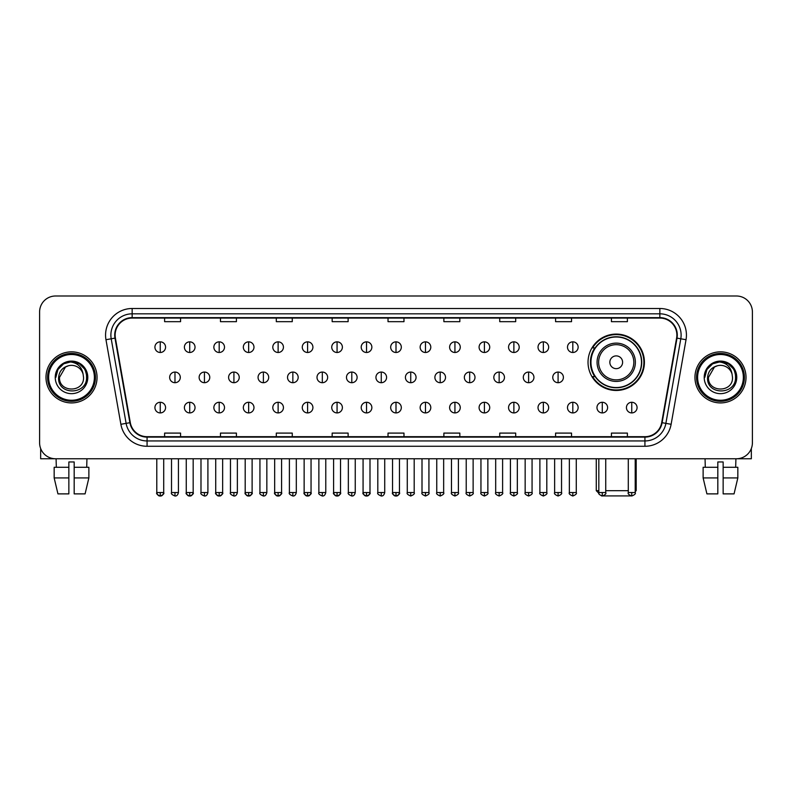 <?xml version="1.0" encoding="UTF-8"?>
<svg xmlns="http://www.w3.org/2000/svg" width="792" height="792" viewBox="0 0 792 792"><rect width="100%" height="100%" fill="white"/><g stroke="black" fill="none" stroke-linecap="round" stroke-linejoin="round"><path stroke-width="1.19" d="M588.03 362.271A28.195 28.195 0 0 0 616.226 390.466A28.195 28.195 0 0 0 644.421 362.271A28.195 28.195 0 0 0 616.226 334.085A28.195 28.195 0 0 0 588.03 362.271M594.792 376.636A25.799 25.799 0 0 1 594.792 347.916M39.6 311.949L39.6 442.807A15.959 15.959 0 0 0 55.559 458.766L736.441 458.766A15.959 15.959 0 0 0 752.4 442.807L752.4 311.949A15.959 15.959 0 0 0 736.441 296L55.559 296A15.959 15.959 0 0 0 39.6 311.949L39.6 442.807M45.986 377.378A25.532 25.532 0 0 0 71.518 402.92A25.532 25.532 0 0 0 97.05 377.378A25.532 25.532 0 0 0 71.518 351.846A25.532 25.532 0 0 0 45.986 377.378A25.532 25.532 0 0 0 71.518 402.92A25.532 25.532 0 0 0 97.05 377.378A25.532 25.532 0 0 0 71.518 351.846A25.532 25.532 0 0 0 45.986 377.378M694.95 377.378A25.532 25.532 0 0 0 720.482 402.92A25.532 25.532 0 0 0 746.014 377.378A25.532 25.532 0 0 0 720.482 351.846A25.532 25.532 0 0 0 694.95 377.378A25.532 25.532 0 0 0 720.482 402.92A25.532 25.532 0 0 0 746.014 377.378A25.532 25.532 0 0 0 720.482 351.846A25.532 25.532 0 0 0 694.95 377.378M115.137 335.095A17.018 17.018 0 0 1 132.155 318.067L659.845 318.067A17.018 17.018 0 0 1 676.606 338.045L661.696 422.631A17.018 17.018 0 0 1 644.926 436.689L147.074 436.689A17.018 17.018 0 0 1 130.304 422.631L115.394 338.045A17.018 17.018 0 0 1 115.137 335.095M114.711 335.095A17.444 17.444 0 0 0 114.979 338.125L129.888 422.7A17.444 17.444 0 0 0 147.074 437.115L644.926 437.115A17.444 17.444 0 0 0 662.112 422.7L677.021 338.125A17.444 17.444 0 0 0 659.845 317.642L132.155 317.642A17.444 17.444 0 0 0 114.711 335.095M105.97 339.709A26.601 26.601 0 0 1 132.155 308.494L659.845 308.494A26.601 26.601 0 0 1 686.03 339.709L671.121 424.294A26.601 26.601 0 0 1 644.926 446.272L147.074 446.272A26.601 26.601 0 0 1 120.879 424.294L105.97 339.709L111.207 338.788A21.275 21.275 0 0 1 132.155 313.82L659.845 313.82A21.275 21.275 0 0 1 680.793 338.788L665.884 423.364A21.275 21.275 0 0 1 644.926 440.946L147.074 440.946A21.275 21.275 0 0 1 126.116 423.364L111.207 338.788A21.275 21.275 0 0 1 110.88 335.095M736.441 296L55.559 296M55.559 458.766L736.441 458.766M752.4 442.807L752.4 311.949M662.112 422.7L665.884 423.364L680.793 338.788L686.03 339.709M388.021 318.067L388.021 321.671L403.979 321.671L403.979 318.067M332.165 318.067L332.165 321.671L348.124 321.671L348.124 318.067M276.309 318.067L276.309 321.671L292.268 321.671L292.268 318.067M220.463 318.067L220.463 321.671L236.422 321.671L236.422 318.067M164.607 318.067L164.607 321.671L180.566 321.671L180.566 318.067M443.876 318.067L443.876 321.671L459.835 321.671L459.835 318.067M499.732 318.067L499.732 321.671L515.691 321.671L515.691 318.067M555.578 318.067L555.578 321.671L571.537 321.671L571.537 318.067M611.434 318.067L611.434 321.671L627.393 321.671L627.393 318.067M403.979 436.689L403.979 433.095L388.021 433.095L388.021 436.689M348.124 436.689L348.124 433.095L332.165 433.095L332.165 436.689M292.268 436.689L292.268 433.095L276.309 433.095L276.309 436.689M236.422 436.689L236.422 433.095L220.463 433.095L220.463 436.689M180.566 436.689L180.566 433.095L164.607 433.095L164.607 436.689M459.835 436.689L459.835 433.095L443.876 433.095L443.876 436.689M515.691 436.689L515.691 433.095L499.732 433.095L499.732 436.689M571.537 436.689L571.537 433.095L555.578 433.095L555.578 436.689M627.393 436.689L627.393 433.095L611.434 433.095L611.434 436.689M40.659 448.539L40.659 458.766L102.366 458.766M54.163 467.28L54.163 477.923L57.945 493.881L54.163 477.923L54.163 467.28L68.855 467.28L68.855 461.964L74.181 461.964L74.181 467.28L88.872 467.28L88.872 477.923L85.091 493.881L88.872 477.923L74.181 477.923L74.181 467.28L74.181 493.881L85.091 493.881M86.942 458.766L86.714 467.28M68.855 467.28L68.855 493.881L57.945 493.881M54.163 477.923L68.855 477.923M56.093 458.766L56.321 467.28M94.387 377.378A22.869 22.869 0 0 0 71.518 354.509A22.869 22.869 0 0 0 48.639 377.378A22.869 22.869 0 0 0 71.518 400.257A22.869 22.869 0 0 0 94.387 377.378M95.456 377.378A23.938 23.938 0 0 0 71.518 353.44A23.938 23.938 0 0 0 47.579 377.378A23.938 23.938 0 0 0 71.518 401.316A23.938 23.938 0 0 0 95.456 377.378M83.536 377.378C84.279 392.891 58.757 392.891 59.499 377.378L65.508 366.973L68.538 365.736C62.578 367.359 59.271 371.24 58.608 377.378C57.321 395.663 87.11 395.198 86.566 377.378C86.655 372.339 84.784 368.161 80.952 364.855C77.458 362.31 73.577 361.31 69.31 361.865C77.171 362.479 81.764 366.587 83.111 374.19L83.536 377.378C84.279 392.891 58.757 392.891 59.499 377.378L65.508 366.973L68.538 365.736L65.508 366.973L59.499 377.378L65.508 366.973L68.538 365.736L65.508 366.973L59.499 377.378L65.508 366.973L68.538 365.736L65.508 366.973L59.499 377.378L65.508 366.973L68.538 365.736L65.508 366.973L59.499 377.378C58.757 392.891 84.279 392.891 83.536 377.378C84.279 392.891 58.757 392.891 59.499 377.378C58.757 392.891 84.279 392.891 83.536 377.378C84.279 392.891 58.757 392.891 59.499 377.378C58.757 392.891 84.279 392.891 83.536 377.378L83.111 374.19A12.019 12.019 0 0 0 68.538 365.736M55.242 377.378A16.276 16.276 0 0 0 71.518 393.664A16.276 16.276 0 0 0 87.793 377.378A16.276 16.276 0 0 0 71.518 361.103A16.276 16.276 0 0 0 55.242 377.378M69.31 361.865L63.677 363.805L57.935 369.547L55.836 377.378L57.935 369.547L63.677 363.805L71.518 361.706L79.358 363.805L85.091 369.547L87.199 377.378L85.091 369.547L79.358 363.805L71.518 361.706L63.677 363.805L57.935 369.547L55.836 377.378L57.935 369.547L63.677 363.805L71.518 361.706L79.358 363.805L85.091 369.547L87.199 377.378L85.091 369.547L79.358 363.805L71.518 361.706L63.677 363.805L57.935 369.547L55.836 377.378L57.935 369.547L63.677 363.805L71.518 361.706L79.358 363.805L85.091 369.547L87.199 377.378M630.947 495.911L601.504 495.911M605.741 490.684L628.294 490.684M635.214 490.684L636.174 490.684L635.214 491.644M622.611 362.271A6.386 6.386 0 0 0 616.226 355.895A6.386 6.386 0 0 0 609.84 362.271A6.386 6.386 0 0 0 616.226 368.656A6.386 6.386 0 0 0 622.611 362.271M635.372 362.271A19.147 19.147 0 0 0 616.226 343.124A19.147 19.147 0 0 0 597.069 362.271A19.147 19.147 0 0 0 616.226 381.427A19.147 19.147 0 0 0 635.372 362.271A19.147 19.147 0 0 1 616.226 381.427A19.147 19.147 0 0 1 597.069 362.271M641.49 362.271A25.265 25.265 0 0 0 616.226 337.006A25.265 25.265 0 0 0 590.961 362.271A25.265 25.265 0 0 0 616.226 387.545A25.265 25.265 0 0 0 641.49 362.271M596.277 458.766L596.277 490.684L598.831 490.684M643.886 362.271A27.661 27.661 0 0 1 592.584 376.636L595.148 376.636A25.502 25.502 0 0 0 633.095 381.397A25.502 25.502 0 0 0 633.095 343.154A25.502 25.502 0 0 0 595.148 347.916L592.584 347.916A27.661 27.661 0 0 1 643.886 362.271M160.241 341.847A5.316 5.316 0 0 0 154.925 347.163A5.316 5.316 0 0 0 160.241 352.49A5.316 5.316 0 0 0 165.568 347.163A5.316 5.316 0 0 0 160.241 341.847L160.241 352.49A5.316 5.316 0 0 0 165.568 347.163A5.316 5.316 0 0 0 160.241 341.847M189.714 341.847A5.316 5.316 0 0 0 184.397 347.163A5.316 5.316 0 0 0 189.714 352.49A5.316 5.316 0 0 0 195.03 347.163A5.316 5.316 0 0 0 189.714 341.847L189.714 352.49A5.316 5.316 0 0 0 195.03 347.163A5.316 5.316 0 0 0 189.714 341.847M219.186 341.847A5.316 5.316 0 0 0 213.86 347.163A5.316 5.316 0 0 0 219.186 352.49A5.316 5.316 0 0 0 224.502 347.163A5.316 5.316 0 0 0 219.186 341.847L219.186 352.49A5.316 5.316 0 0 0 224.502 347.163A5.316 5.316 0 0 0 219.186 341.847M248.648 341.847A5.316 5.316 0 0 0 243.332 347.163A5.316 5.316 0 0 0 248.648 352.49A5.316 5.316 0 0 0 253.975 347.163A5.316 5.316 0 0 0 248.648 341.847L248.648 352.49A5.316 5.316 0 0 0 253.975 347.163A5.316 5.316 0 0 0 248.648 341.847M278.121 341.847A5.316 5.316 0 0 0 272.804 347.163A5.316 5.316 0 0 0 278.121 352.49A5.316 5.316 0 0 0 283.437 347.163A5.316 5.316 0 0 0 278.121 341.847L278.121 352.49A5.316 5.316 0 0 0 283.437 347.163A5.316 5.316 0 0 0 278.121 341.847M307.593 341.847A5.316 5.316 0 0 0 302.277 347.163A5.316 5.316 0 0 0 307.593 352.49A5.316 5.316 0 0 0 312.909 347.163A5.316 5.316 0 0 0 307.593 341.847L307.593 352.49A5.316 5.316 0 0 0 312.909 347.163A5.316 5.316 0 0 0 307.593 341.847M337.065 341.847A5.316 5.316 0 0 0 331.739 347.163A5.316 5.316 0 0 0 337.065 352.49A5.316 5.316 0 0 0 342.382 347.163A5.316 5.316 0 0 0 337.065 341.847L337.065 352.49A5.316 5.316 0 0 0 342.382 347.163A5.316 5.316 0 0 0 337.065 341.847M366.528 341.847A5.316 5.316 0 0 0 361.211 347.163A5.316 5.316 0 0 0 366.528 352.49A5.316 5.316 0 0 0 371.854 347.163A5.316 5.316 0 0 0 366.528 341.847L366.528 352.49A5.316 5.316 0 0 0 371.854 347.163A5.316 5.316 0 0 0 366.528 341.847M396 341.847A5.316 5.316 0 0 0 390.684 347.163A5.316 5.316 0 0 0 396 352.49A5.316 5.316 0 0 0 401.316 347.163A5.316 5.316 0 0 0 396 341.847L396 352.49A5.316 5.316 0 0 0 401.316 347.163A5.316 5.316 0 0 0 396 341.847M425.472 341.847A5.316 5.316 0 0 0 420.146 347.163A5.316 5.316 0 0 0 425.472 352.49A5.316 5.316 0 0 0 430.789 347.163A5.316 5.316 0 0 0 425.472 341.847L425.472 352.49A5.316 5.316 0 0 0 430.789 347.163A5.316 5.316 0 0 0 425.472 341.847M454.935 341.847A5.316 5.316 0 0 0 449.618 347.163A5.316 5.316 0 0 0 454.935 352.49A5.316 5.316 0 0 0 460.261 347.163A5.316 5.316 0 0 0 454.935 341.847L454.935 352.49A5.316 5.316 0 0 0 460.261 347.163A5.316 5.316 0 0 0 454.935 341.847M484.407 341.847A5.316 5.316 0 0 0 479.091 347.163A5.316 5.316 0 0 0 484.407 352.49A5.316 5.316 0 0 0 489.723 347.163A5.316 5.316 0 0 0 484.407 341.847L484.407 352.49A5.316 5.316 0 0 0 489.723 347.163A5.316 5.316 0 0 0 484.407 341.847M513.879 341.847A5.316 5.316 0 0 0 508.563 347.163A5.316 5.316 0 0 0 513.879 352.49A5.316 5.316 0 0 0 519.196 347.163A5.316 5.316 0 0 0 513.879 341.847L513.879 352.49A5.316 5.316 0 0 0 519.196 347.163A5.316 5.316 0 0 0 513.879 341.847M543.352 341.847A5.316 5.316 0 0 0 538.025 347.163A5.316 5.316 0 0 0 543.352 352.49A5.316 5.316 0 0 0 548.668 347.163A5.316 5.316 0 0 0 543.352 341.847L543.352 352.49A5.316 5.316 0 0 0 548.668 347.163A5.316 5.316 0 0 0 543.352 341.847M572.814 341.847A5.316 5.316 0 0 0 567.498 347.163A5.316 5.316 0 0 0 572.814 352.49A5.316 5.316 0 0 0 578.14 347.163A5.316 5.316 0 0 0 572.814 341.847L572.814 352.49A5.316 5.316 0 0 0 578.14 347.163A5.316 5.316 0 0 0 572.814 341.847M174.982 372.062A5.316 5.316 0 0 0 169.656 377.378A5.316 5.316 0 0 0 174.982 382.704A5.316 5.316 0 0 0 180.299 377.378A5.316 5.316 0 0 0 174.982 372.062L174.982 382.704A5.316 5.316 0 0 0 180.299 377.378A5.316 5.316 0 0 0 174.982 372.062M204.445 372.062A5.316 5.316 0 0 0 199.129 377.378A5.316 5.316 0 0 0 204.445 382.704A5.316 5.316 0 0 0 209.771 377.378A5.316 5.316 0 0 0 204.445 372.062L204.445 382.704A5.316 5.316 0 0 0 209.771 377.378A5.316 5.316 0 0 0 204.445 372.062M233.917 372.062A5.316 5.316 0 0 0 228.601 377.378A5.316 5.316 0 0 0 233.917 382.704A5.316 5.316 0 0 0 239.233 377.378A5.316 5.316 0 0 0 233.917 372.062L233.917 382.704A5.316 5.316 0 0 0 239.233 377.378A5.316 5.316 0 0 0 233.917 372.062M263.389 372.062A5.316 5.316 0 0 0 258.063 377.378A5.316 5.316 0 0 0 263.389 382.704A5.316 5.316 0 0 0 268.706 377.378A5.316 5.316 0 0 0 263.389 372.062L263.389 382.704A5.316 5.316 0 0 0 268.706 377.378A5.316 5.316 0 0 0 263.389 372.062M292.852 372.062A5.316 5.316 0 0 0 287.536 377.378A5.316 5.316 0 0 0 292.852 382.704A5.316 5.316 0 0 0 298.178 377.378A5.316 5.316 0 0 0 292.852 372.062L292.852 382.704A5.316 5.316 0 0 0 298.178 377.378A5.316 5.316 0 0 0 292.852 372.062M322.324 372.062A5.316 5.316 0 0 0 317.008 377.378A5.316 5.316 0 0 0 322.324 382.704A5.316 5.316 0 0 0 327.65 377.378A5.316 5.316 0 0 0 322.324 372.062L322.324 382.704A5.316 5.316 0 0 0 327.65 377.378A5.316 5.316 0 0 0 322.324 372.062M351.797 372.062A5.316 5.316 0 0 0 346.48 377.378A5.316 5.316 0 0 0 351.797 382.704A5.316 5.316 0 0 0 357.113 377.378A5.316 5.316 0 0 0 351.797 372.062L351.797 382.704A5.316 5.316 0 0 0 357.113 377.378A5.316 5.316 0 0 0 351.797 372.062M381.269 372.062A5.316 5.316 0 0 0 375.943 377.378A5.316 5.316 0 0 0 381.269 382.704A5.316 5.316 0 0 0 386.585 377.378A5.316 5.316 0 0 0 381.269 372.062L381.269 382.704A5.316 5.316 0 0 0 386.585 377.378A5.316 5.316 0 0 0 381.269 372.062M410.731 372.062A5.316 5.316 0 0 0 405.415 377.378A5.316 5.316 0 0 0 410.731 382.704A5.316 5.316 0 0 0 416.057 377.378A5.316 5.316 0 0 0 410.731 372.062L410.731 382.704A5.316 5.316 0 0 0 416.057 377.378A5.316 5.316 0 0 0 410.731 372.062M440.203 372.062A5.316 5.316 0 0 0 434.887 377.378A5.316 5.316 0 0 0 440.203 382.704A5.316 5.316 0 0 0 445.52 377.378A5.316 5.316 0 0 0 440.203 372.062L440.203 382.704A5.316 5.316 0 0 0 445.52 377.378A5.316 5.316 0 0 0 440.203 372.062M469.676 372.062A5.316 5.316 0 0 0 464.35 377.378A5.316 5.316 0 0 0 469.676 382.704A5.316 5.316 0 0 0 474.992 377.378A5.316 5.316 0 0 0 469.676 372.062L469.676 382.704A5.316 5.316 0 0 0 474.992 377.378A5.316 5.316 0 0 0 469.676 372.062M499.148 372.062A5.316 5.316 0 0 0 493.822 377.378A5.316 5.316 0 0 0 499.148 382.704A5.316 5.316 0 0 0 504.464 377.378A5.316 5.316 0 0 0 499.148 372.062L499.148 382.704A5.316 5.316 0 0 0 504.464 377.378A5.316 5.316 0 0 0 499.148 372.062M528.611 372.062A5.316 5.316 0 0 0 523.294 377.378A5.316 5.316 0 0 0 528.611 382.704A5.316 5.316 0 0 0 533.937 377.378A5.316 5.316 0 0 0 528.611 372.062L528.611 382.704A5.316 5.316 0 0 0 533.937 377.378A5.316 5.316 0 0 0 528.611 372.062M558.083 372.062A5.316 5.316 0 0 0 552.767 377.378A5.316 5.316 0 0 0 558.083 382.704A5.316 5.316 0 0 0 563.399 377.378A5.316 5.316 0 0 0 558.083 372.062L558.083 382.704A5.316 5.316 0 0 0 563.399 377.378A5.316 5.316 0 0 0 558.083 372.062M160.241 402.277A5.316 5.316 0 0 0 154.925 407.593A5.316 5.316 0 0 0 160.241 412.919A5.316 5.316 0 0 0 165.568 407.593A5.316 5.316 0 0 0 160.241 402.277L160.241 412.919A5.316 5.316 0 0 0 165.568 407.593A5.316 5.316 0 0 0 160.241 402.277M189.714 402.277A5.316 5.316 0 0 0 184.397 407.593A5.316 5.316 0 0 0 189.714 412.919A5.316 5.316 0 0 0 195.03 407.593A5.316 5.316 0 0 0 189.714 402.277L189.714 412.919A5.316 5.316 0 0 0 195.03 407.593A5.316 5.316 0 0 0 189.714 402.277M219.186 402.277A5.316 5.316 0 0 0 213.86 407.593A5.316 5.316 0 0 0 219.186 412.919A5.316 5.316 0 0 0 224.502 407.593A5.316 5.316 0 0 0 219.186 402.277L219.186 412.919A5.316 5.316 0 0 0 224.502 407.593A5.316 5.316 0 0 0 219.186 402.277M248.648 402.277A5.316 5.316 0 0 0 243.332 407.593A5.316 5.316 0 0 0 248.648 412.919A5.316 5.316 0 0 0 253.975 407.593A5.316 5.316 0 0 0 248.648 402.277L248.648 412.919A5.316 5.316 0 0 0 253.975 407.593A5.316 5.316 0 0 0 248.648 402.277M278.121 402.277A5.316 5.316 0 0 0 272.804 407.593A5.316 5.316 0 0 0 278.121 412.919A5.316 5.316 0 0 0 283.437 407.593A5.316 5.316 0 0 0 278.121 402.277L278.121 412.919A5.316 5.316 0 0 0 283.437 407.593A5.316 5.316 0 0 0 278.121 402.277M307.593 402.277A5.316 5.316 0 0 0 302.277 407.593A5.316 5.316 0 0 0 307.593 412.919A5.316 5.316 0 0 0 312.909 407.593A5.316 5.316 0 0 0 307.593 402.277L307.593 412.919A5.316 5.316 0 0 0 312.909 407.593A5.316 5.316 0 0 0 307.593 402.277M337.065 402.277A5.316 5.316 0 0 0 331.739 407.593A5.316 5.316 0 0 0 337.065 412.919A5.316 5.316 0 0 0 342.382 407.593A5.316 5.316 0 0 0 337.065 402.277L337.065 412.919A5.316 5.316 0 0 0 342.382 407.593A5.316 5.316 0 0 0 337.065 402.277M366.528 402.277A5.316 5.316 0 0 0 361.211 407.593A5.316 5.316 0 0 0 366.528 412.919A5.316 5.316 0 0 0 371.854 407.593A5.316 5.316 0 0 0 366.528 402.277L366.528 412.919A5.316 5.316 0 0 0 371.854 407.593A5.316 5.316 0 0 0 366.528 402.277M396 402.277A5.316 5.316 0 0 0 390.684 407.593A5.316 5.316 0 0 0 396 412.919A5.316 5.316 0 0 0 401.316 407.593A5.316 5.316 0 0 0 396 402.277L396 412.919A5.316 5.316 0 0 0 401.316 407.593A5.316 5.316 0 0 0 396 402.277M425.472 402.277A5.316 5.316 0 0 0 420.146 407.593A5.316 5.316 0 0 0 425.472 412.919A5.316 5.316 0 0 0 430.789 407.593A5.316 5.316 0 0 0 425.472 402.277L425.472 412.919A5.316 5.316 0 0 0 430.789 407.593A5.316 5.316 0 0 0 425.472 402.277M454.935 402.277A5.316 5.316 0 0 0 449.618 407.593A5.316 5.316 0 0 0 454.935 412.919A5.316 5.316 0 0 0 460.261 407.593A5.316 5.316 0 0 0 454.935 402.277L454.935 412.919A5.316 5.316 0 0 0 460.261 407.593A5.316 5.316 0 0 0 454.935 402.277M484.407 402.277A5.316 5.316 0 0 0 479.091 407.593A5.316 5.316 0 0 0 484.407 412.919A5.316 5.316 0 0 0 489.723 407.593A5.316 5.316 0 0 0 484.407 402.277L484.407 412.919A5.316 5.316 0 0 0 489.723 407.593A5.316 5.316 0 0 0 484.407 402.277M513.879 402.277A5.316 5.316 0 0 0 508.563 407.593A5.316 5.316 0 0 0 513.879 412.919A5.316 5.316 0 0 0 519.196 407.593A5.316 5.316 0 0 0 513.879 402.277L513.879 412.919A5.316 5.316 0 0 0 519.196 407.593A5.316 5.316 0 0 0 513.879 402.277M543.352 402.277A5.316 5.316 0 0 0 538.025 407.593A5.316 5.316 0 0 0 543.352 412.919A5.316 5.316 0 0 0 548.668 407.593A5.316 5.316 0 0 0 543.352 402.277L543.352 412.919A5.316 5.316 0 0 0 548.668 407.593A5.316 5.316 0 0 0 543.352 402.277M572.814 402.277A5.316 5.316 0 0 0 567.498 407.593A5.316 5.316 0 0 0 572.814 412.919A5.316 5.316 0 0 0 578.14 407.593A5.316 5.316 0 0 0 572.814 402.277L572.814 412.919A5.316 5.316 0 0 0 578.14 407.593A5.316 5.316 0 0 0 572.814 402.277M602.286 402.277A5.316 5.316 0 0 0 596.97 407.593A5.316 5.316 0 0 0 602.286 412.919A5.316 5.316 0 0 0 607.603 407.593A5.316 5.316 0 0 0 602.286 402.277L602.286 412.919A5.316 5.316 0 0 0 607.603 407.593A5.316 5.316 0 0 0 602.286 402.277M631.759 402.277A5.316 5.316 0 0 0 626.432 407.593A5.316 5.316 0 0 0 631.759 412.919A5.316 5.316 0 0 0 637.075 407.593A5.316 5.316 0 0 0 631.759 402.277L631.759 412.919A5.316 5.316 0 0 0 637.075 407.593A5.316 5.316 0 0 0 631.759 402.277M751.341 448.539L751.341 458.766L689.634 458.766M703.128 467.28L703.128 477.923L706.909 493.881L703.128 477.923L703.128 467.28L717.819 467.28L717.819 461.964L723.146 461.964L723.146 467.28L737.837 467.28L737.837 477.923L734.055 493.881L737.837 477.923L723.146 477.923L723.146 467.28M735.907 458.766L735.679 467.28M717.819 467.28L717.819 493.881L706.909 493.881M703.128 477.923L717.819 477.923M734.055 493.881L723.146 493.881L723.146 477.923M705.058 458.766L705.286 467.28M743.361 377.378A22.869 22.869 0 0 0 720.482 354.509A22.869 22.869 0 0 0 697.613 377.378A22.869 22.869 0 0 0 720.482 400.257A22.869 22.869 0 0 0 743.361 377.378M744.421 377.378A23.938 23.938 0 0 0 720.482 353.44A23.938 23.938 0 0 0 696.544 377.378A23.938 23.938 0 0 0 720.482 401.316A23.938 23.938 0 0 0 744.421 377.378M732.501 377.378C733.243 392.891 707.721 392.891 708.464 377.378L714.473 366.973L717.502 365.736C711.543 367.359 708.236 371.24 707.573 377.378C706.286 395.663 736.075 395.198 735.53 377.378C735.619 372.339 733.748 368.161 729.917 364.855C726.422 362.31 722.542 361.31 718.275 361.865C726.135 362.479 730.739 366.587 732.075 374.19L732.501 377.378C733.243 392.891 707.721 392.891 708.464 377.378L714.473 366.973L717.502 365.736L714.473 366.973L708.464 377.378L714.473 366.973L717.502 365.736L714.473 366.973L708.464 377.378L714.473 366.973L717.502 365.736L714.473 366.973L708.464 377.378L714.473 366.973L717.502 365.736A12.019 12.019 0 0 1 732.075 374.19L732.501 377.378C733.243 392.891 707.721 392.891 708.464 377.378C707.721 392.891 733.243 392.891 732.501 377.378L732.075 374.19M704.207 377.378A16.276 16.276 0 0 0 720.482 393.664A16.276 16.276 0 0 0 736.758 377.378A16.276 16.276 0 0 0 720.482 361.103A16.276 16.276 0 0 0 704.207 377.378M704.801 377.378L706.909 369.547L712.642 363.805L720.482 361.706L728.323 363.805L734.065 369.547L736.164 377.378L734.065 369.547L728.323 363.805L720.482 361.706L712.642 363.805L706.909 369.547L704.801 377.378L706.909 369.547L712.642 363.805L720.482 361.706L728.323 363.805L734.065 369.547L736.164 377.378L734.065 369.547L728.323 363.805L720.482 361.706L712.642 363.805L706.909 369.547L704.801 377.378L706.909 369.547L712.642 363.805L720.482 361.706L728.323 363.805L734.065 369.547L736.164 377.378L734.065 369.547L728.323 363.805L720.482 361.706L712.642 363.805L706.909 369.547L704.801 377.378L706.909 369.547L712.642 363.805L720.482 361.706L728.323 363.805L734.065 369.547L736.164 377.378L734.065 369.547L728.323 363.805L720.482 361.706L712.642 363.805L706.909 369.547L704.801 377.378L706.909 369.547L712.642 363.805L720.482 361.706L728.323 363.805L734.065 369.547L736.164 377.378L734.065 369.547L728.323 363.805L720.482 361.706L712.642 363.805L706.909 369.547L704.801 377.378L706.909 369.547L712.642 363.805L720.482 361.706L728.323 363.805L734.065 369.547L736.164 377.378L734.065 369.547L728.323 363.805L720.482 361.706L712.642 363.805L706.909 369.547L704.801 377.378L706.909 369.547L712.642 363.805L720.482 361.706L728.323 363.805L734.065 369.547L736.164 377.378M659.845 308.494L659.845 317.642M111.207 338.788L114.979 338.125M147.074 446.272L147.074 437.115M644.926 437.115L644.926 446.272M120.879 424.294L129.888 422.7M677.021 338.125L680.793 338.788M132.155 308.494L132.155 317.642M665.884 423.364L671.121 424.294M633.818 362.271A17.592 17.592 0 0 0 616.226 344.678A17.592 17.592 0 0 0 598.633 362.271A17.592 17.592 0 0 0 616.226 379.863A17.592 17.592 0 0 0 633.818 362.271M174.982 492.545L171.518 492.545C170.825 493.654 171.973 494.802 174.982 496L174.982 492.545L178.438 492.545L178.438 458.766M204.445 492.545L200.99 492.545C200.287 493.654 201.445 494.802 204.445 496L204.445 492.545L207.91 492.545L207.91 458.766M233.917 492.545L230.462 492.545C229.759 493.654 230.908 494.802 233.917 496L233.917 492.545L237.372 492.545L237.372 458.766M263.389 492.545L259.934 492.545C259.232 493.654 260.38 494.802 263.389 496L263.389 492.545L266.845 492.545L266.845 458.766M292.852 492.545L289.397 492.545C288.694 493.654 289.852 494.802 292.852 496L292.852 492.545L296.317 492.545L296.317 458.766M322.324 492.545L318.869 492.545C318.166 493.654 319.325 494.802 322.324 496L322.324 492.545L325.779 492.545L325.779 458.766M351.797 492.545L348.341 492.545C347.638 493.654 348.787 494.802 351.797 496L351.797 492.545L355.252 492.545L355.252 458.766M381.269 492.545L377.804 492.545C377.111 493.654 378.259 494.802 381.269 496L381.269 492.545L384.724 492.545L384.724 458.766M410.731 492.545L407.276 492.545C406.573 493.654 407.732 494.802 410.731 496L410.731 492.545L414.196 492.545L414.196 458.766M440.203 492.545L436.748 492.545C436.046 493.654 437.194 494.802 440.203 496L440.203 492.545L443.659 492.545L443.659 458.766M469.676 492.545L466.221 492.545C465.518 493.654 466.666 494.802 469.676 496L469.676 492.545L473.131 492.545L473.131 458.766M499.148 492.545L495.683 492.545C494.98 493.654 496.138 494.802 499.148 496L499.148 492.545L502.603 492.545L502.603 458.766M528.611 492.545L525.155 492.545C524.452 493.654 525.611 494.802 528.611 496L528.611 492.545L532.066 492.545L532.066 458.766M558.083 492.545L554.628 492.545C553.925 493.654 555.073 494.802 558.083 496L558.083 492.545L561.538 492.545L561.538 458.766M160.241 492.545L156.786 492.545C156.083 493.654 157.242 494.802 160.241 496L160.241 492.545L163.706 492.545C164.399 493.654 163.251 494.802 160.241 496C158.539 496.168 157.39 495.01 156.786 492.545L156.786 458.766M189.714 492.545L186.259 492.545C185.556 493.654 186.704 494.802 189.714 496L189.714 492.545L193.169 492.545C193.872 493.654 192.723 494.802 189.714 496C188.011 496.168 186.863 495.01 186.259 492.545L186.259 458.766M219.186 492.545L215.721 492.545C215.028 493.654 216.176 494.802 219.186 496L219.186 492.545L222.641 492.545C223.344 493.654 222.186 494.802 219.186 496C217.483 496.168 216.325 495.01 215.721 492.545L215.721 458.766M248.648 492.545L245.193 492.545C244.49 493.654 245.649 494.802 248.648 496L248.648 492.545L252.113 492.545C252.816 493.654 251.658 494.802 248.648 496C246.956 496.168 245.797 495.01 245.193 492.545L245.193 458.766L245.193 492.545M278.121 492.545L274.666 492.545C273.963 493.654 275.111 494.802 278.121 496L278.121 492.545L281.576 492.545C282.279 493.654 281.13 494.802 278.121 496C276.418 496.168 275.269 495.01 274.666 492.545L274.666 458.766M307.593 492.545L304.138 492.545C303.435 493.654 304.583 494.802 307.593 496L307.593 492.545L311.048 492.545C311.751 493.654 310.603 494.802 307.593 496C305.89 496.168 304.742 495.01 304.138 492.545L304.138 458.766M337.065 492.545L333.6 492.545C332.897 493.654 334.056 494.802 337.065 496L337.065 492.545L340.52 492.545C341.223 493.654 340.065 494.802 337.065 496C335.363 496.168 334.204 495.01 333.6 492.545L333.6 458.766M366.528 492.545L363.073 492.545C362.37 493.654 363.528 494.802 366.528 496L366.528 492.545L369.993 492.545C370.686 493.654 369.537 494.802 366.528 496C364.825 496.168 363.677 495.01 363.073 492.545L363.073 458.766M396 492.545L392.545 492.545C391.842 493.654 392.99 494.802 396 496L396 492.545L399.455 492.545C400.158 493.654 399.01 494.802 396 496C394.297 496.168 393.149 495.01 392.545 492.545L392.545 458.766M425.472 492.545L422.007 492.545C421.314 493.654 422.463 494.802 425.472 496L425.472 492.545L428.927 492.545L428.927 458.766L428.927 492.545C429.63 493.654 428.472 494.802 425.472 496M454.935 492.545L451.48 492.545L451.48 458.766L451.48 492.545C450.777 493.654 451.935 494.802 454.935 496L454.935 492.545L458.4 492.545L458.4 458.766M484.407 492.545L480.952 492.545C480.249 493.654 481.397 494.802 484.407 496L484.407 492.545L487.862 492.545L487.862 458.766M513.879 492.545L510.424 492.545C509.721 493.654 510.87 494.802 513.879 496L513.879 492.545L517.334 492.545L517.334 458.766M543.352 492.545L539.887 492.545C539.184 493.654 540.342 494.802 543.352 496L543.352 492.545L546.807 492.545L546.807 458.766M572.814 492.545L569.359 492.545C568.656 493.654 569.814 494.802 572.814 496L572.814 492.545L576.279 492.545L576.279 458.766M602.286 492.545L598.831 492.545C598.128 493.654 599.277 494.802 602.286 496L602.286 492.545L605.741 492.545L605.741 458.766M631.759 492.545L628.294 492.545C627.601 493.654 628.749 494.802 631.759 496L631.759 492.545L635.214 492.545L635.214 458.766M636.174 458.766L636.174 490.684M598.92 493.327L596.277 490.684M171.518 492.545L171.518 458.766M178.438 492.545C177.834 495.01 176.685 496.168 174.982 496M200.99 492.545L200.99 458.766M207.91 492.545C207.306 495.01 206.148 496.168 204.445 496M230.462 492.545L230.462 458.766M237.372 492.545C236.768 495.01 235.62 496.168 233.917 496M259.934 492.545L259.934 458.766M266.845 492.545C266.241 495.01 265.092 496.168 263.389 496M289.397 492.545L289.397 458.766M296.317 492.545C295.713 495.01 294.555 496.168 292.852 496M318.869 492.545L318.869 458.766M325.779 492.545C325.185 495.01 324.027 496.168 322.324 496M348.341 492.545L348.341 458.766M355.252 492.545C354.648 495.01 353.499 496.168 351.797 496M377.804 492.545L377.804 458.766M384.724 492.545C384.12 495.01 382.972 496.168 381.269 496M407.276 492.545L407.276 458.766M414.196 492.545C414.889 493.654 413.741 494.802 410.731 496M436.748 492.545L436.748 458.766M443.659 492.545C444.362 493.654 443.213 494.802 440.203 496M466.221 492.545L466.221 458.766M473.131 492.545C473.834 493.654 472.675 494.802 469.676 496M495.683 492.545L495.683 458.766M502.603 492.545C503.306 493.654 502.148 494.802 499.148 496M525.155 492.545L525.155 458.766M532.066 492.545C532.769 493.654 531.62 494.802 528.611 496M554.628 492.545L554.628 458.766M561.538 492.545C562.241 493.654 561.092 494.802 558.083 496M160.241 496C161.944 496.168 163.102 495.01 163.706 492.545L163.706 458.766M189.714 496C191.416 496.168 192.565 495.01 193.169 492.545L193.169 458.766M219.186 496C220.889 496.168 222.037 495.01 222.641 492.545L222.641 458.766M248.648 496C250.351 496.168 251.51 495.01 252.113 492.545L252.113 458.766M278.121 496C279.823 496.168 280.972 495.01 281.576 492.545L281.576 458.766M307.593 496C309.296 496.168 310.444 495.01 311.048 492.545L311.048 458.766M337.065 496C338.758 496.168 339.917 495.01 340.52 492.545L340.52 458.766M366.528 496C368.231 496.168 369.389 495.01 369.993 492.545L369.993 458.766M396 496C397.703 496.168 398.851 495.01 399.455 492.545L399.455 458.766M422.007 492.545L422.007 458.766M458.4 492.545C459.103 493.654 457.944 494.802 454.935 496M480.952 492.545L480.952 458.766M487.862 492.545C488.565 493.654 487.417 494.802 484.407 496M510.424 492.545L510.424 458.766M517.334 492.545C518.037 493.654 516.889 494.802 513.879 496M539.887 492.545L539.887 458.766M546.807 492.545C547.51 493.654 546.351 494.802 543.352 496M569.359 492.545L569.359 458.766M576.279 492.545C576.972 493.654 575.824 494.802 572.814 496M598.831 492.545L598.831 458.766M605.741 492.545C606.444 493.654 605.296 494.802 602.286 496M628.294 492.545L628.294 458.766M635.214 492.545C635.917 493.654 634.758 494.802 631.759 496"/></g></svg>
